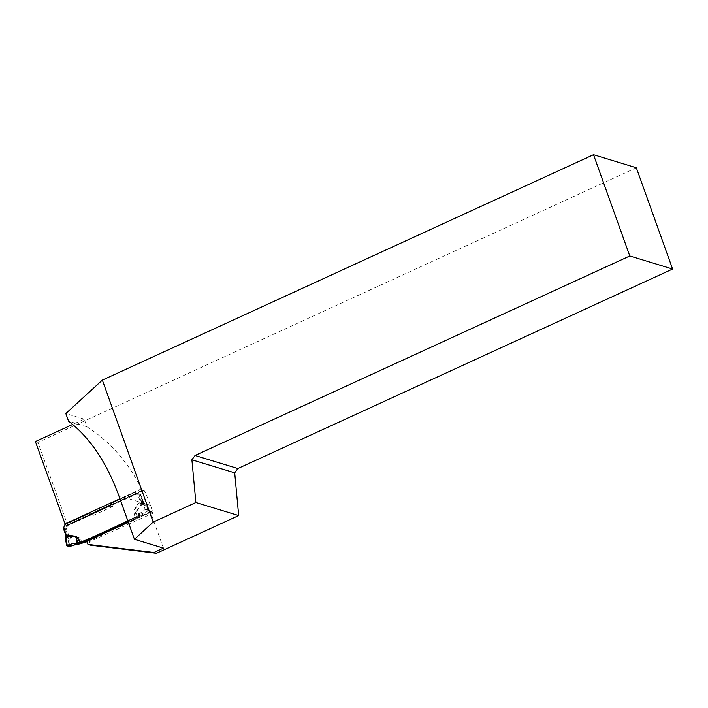 <?xml version="1.0" encoding="UTF-8"?>
<svg xmlns="http://www.w3.org/2000/svg" width="708" height="708" viewBox="0 0 708 708"><rect width="100%" height="100%" fill="white"/><g stroke="black" fill="none" stroke-linecap="round" stroke-linejoin="round"><path stroke-width="0.53" stroke-dasharray="3.54 2.66" d="M83.588 541.39L82.925 541.186L116.183 526.628A1.673 0.522 65.3 0 0 115.616 526.301L115.616 526.301A1.673 0.522 65.3 0 0 115.519 526.416A44.71 13.965 -114.7 0 1 115.192 527.106L115.041 527.168M84.429 541.018L78.995 542.912M86.88 541.408L117.147 527.699A44.71 13.965 -114.7 0 1 116.484 526.964M85.208 540.726L84.526 540.293A2.239 1.956 31.9 0 0 85.243 540.142L85.907 540.346A2.239 1.531 -33 0 1 85.199 540.496L83.535 540.744L84.447 541.054M70.473 546.266L69.189 541.275L65.782 540.62M69.189 541.275L69.127 538.514L65.95 537.806L66.048 537.257M69.127 538.514L69.092 536.779L67.995 536.823L67.968 539.266L69.419 546.611M82.332 543.054C80.721 539.381 79.464 537.443 78.57 537.257L72.747 536.133A5.593 2.239 100.9 0 0 72.658 536.584L68.074 538.071M78.57 537.257A5.593 2.239 100.9 0 0 78.482 537.708L72.658 536.584L69.11 539.027L68.012 538.903M69.065 539.39L65.809 538.505M63.304 528.212L65.543 528.894L63.375 528.292M65.543 528.894L66.26 528.389L68.756 535.345L67.703 535.575A5.593 5.115 107 0 1 67.995 536.823M67.437 525.54A1.115 1.027 107 0 1 68.012 524.929L66.287 528.336L63.711 527.548M88.27 513.663L91.146 514.743L90.624 514.415L68.012 524.929M90.527 514.45L92.863 515.167L91.155 514.424M92.863 515.167A1.398 1.283 -73 0 0 93.845 515.15L112.147 506.751A1.398 1.283 -73 0 0 112.864 505.981L110.289 505.193M111.059 503.317L111.368 504.928L112.218 505.193L113.643 504.105L112.864 505.981M113.643 504.105L111.705 504.795L111.289 503.096M136.706 493.405A1.115 1.027 107 0 1 137.396 493.352L113.864 503.884M111.218 503.37L134.228 492.697L136.909 493.741A1.115 1.062 119.9 0 1 137.865 493.644L137.387 493.361A1.115 1.027 107 0 1 137.494 493.387L137.131 493.281M137.865 493.644L136.741 493.299A1.115 0.478 -68.8 0 0 136.724 493.29L140.034 494.494L137.494 493.387M127.927 521.106L136.883 516.371C139.821 514.778 140.193 514.893 137.998 516.716L134.228 519.929L141.777 515.123L138.759 514.203L134.998 516.92C133.892 513.008 133.608 510.627 134.131 509.787L137.618 504.388L140.644 501.972A6.425 5.885 107 0 1 139.998 500.68L137.511 493.724L140.653 494.388L138.414 493.741M134.228 519.929A11.178 10.231 107 0 1 132.847 520.716L117.501 527.92M103.023 534.567L87.58 541.487A11.178 10.231 107 0 1 86.995 541.726M133.653 519.76A1.115 0.558 -128.9 0 0 134.042 519.876L117.147 527.699L132.493 520.495L137.582 516.575C140.352 514.76 140.131 514.689 136.909 516.371L127.9 521.035M130.263 519.929A11.178 10.231 -73 0 0 131.644 519.15L134.998 516.92M134.44 492.724L134.927 492.6A1.115 1.027 -73 0 0 134.122 492.618L111.236 503.397M120.041 499.078L134.122 492.618M67.632 524.982L66.623 526L65.941 525.787L65.649 524.159L88.73 513.689M90.465 514.539L65.941 525.787L66.623 526L65.941 525.787A1.115 0.805 -3.4 0 0 65.092 526.186L66.216 526.531L67.738 524.92L90.987 514.371L67.915 524.849M107.519 530.602L106.855 530.398L110.342 529.363M88.774 513.707L65.658 524.292L64.968 524.778L65.092 526.186M80.004 543.806L78.482 537.708L80.694 543.576M101.917 533.496A44.71 13.965 65.3 0 0 102.669 534.345L86.969 541.655M83.535 540.744L84.199 540.947L83.535 540.744A2.239 2.106 -168 0 1 82.925 541.186L79.508 542.717A1.115 0.619 -108.9 0 1 79.473 542.753M91.146 514.743L66.623 526A1.115 0.743 -133.8 0 0 66.216 526.531M64.862 524.752L65.658 524.292M149.043 510.079L146.45 509.282L144.308 504.769L146.6 505.459L146.184 505.946L148.556 510.433L149.105 510.114L145.246 503.804L142.52 502.662L144.308 504.769L143.255 505.052L140.644 501.972L141.609 501.565L142.52 502.662L141.644 503.14M144.972 503.583L143.069 503.14L142.211 503.671M142.821 502.928L137.963 504.636A5.593 0.673 32.9 0 0 137.618 504.388M142.29 502.441A0.841 0.451 136.1 0 0 141.37 502.83L137.963 504.636L134.467 510.034L136.432 515.831M146.45 509.282L145.326 509.441L143.255 505.052M144.344 503.069L143.538 502.158L143.228 502.76L146.184 505.946M143.538 502.158A5.593 5.115 107 0 1 142.981 501.034L144.37 503.078L140.556 505.424A5.593 0.673 -147.1 0 1 140.202 505.176L136.706 510.574C136.184 511.415 136.476 513.787 137.573 517.707M139.272 516.698L137.06 510.822L140.556 505.424L144.751 504.317L144.653 503.317L144.397 503.981M149.096 510.096L146.653 505.494L145.282 503.813L145.025 504.53M142.582 501.468L140.096 494.511L140.653 494.423L143.051 501.087L142.582 501.468A6.425 5.885 -73 0 0 143.228 502.76L140.202 505.176M112.076 505.211L137.724 493.653L136.724 493.29A1.115 0.478 -68.8 0 0 136.228 493.538L136.909 493.741L136.405 493.414L113.546 503.946M112.218 505.193L111.368 504.928M113.475 504.061L136.485 493.379M148.556 510.433L141.777 515.123M138.759 514.203L145.326 509.441M136.883 516.371L110.112 528.832M116.209 526.655A44.71 13.965 -114.7 0 1 116.183 526.628L137.582 516.575C140.352 514.76 140.131 514.689 136.909 516.371L131.644 519.15M139.998 516.274L137.06 510.822A5.593 0.673 -147.1 0 1 136.706 510.574M137.042 515.371L134.467 510.034A5.593 0.673 32.9 0 0 134.131 509.787M135.016 492.635L136.724 493.29M84.199 540.947A2.239 1.372 132.1 0 1 83.703 541.319M636.333 167.761L37.984 442.341L67.499 524.787L143.91 489.724A167.663 153.486 107 0 1 150.441 505.362L153.22 513.132L89.314 541.77L90.535 545.178M67.499 524.787L66.977 525.672L65.18 524.301M37.984 442.341L35.4 441.553M110.368 504.999L142.6 490.202L141.326 488.936L119.926 498.759M141.326 488.936A167.663 153.486 -73 0 0 86.951 426.791L84.217 419.154L72.685 424.446M163.451 548.116L150.636 512.344L151.043 511.512L151.857 511.663L153.22 513.132M128.36 522.327L150.636 512.344M151.087 511.459L87.252 540.098L87.951 540.31L151.857 511.663M84.217 419.154L65.817 413.543M86.951 426.791L68.552 421.18M66.977 525.672L143.618 490.511L143.91 489.724M142.6 490.202L143.618 490.511L67.101 525.619M89.314 541.77L87.951 540.31M109.705 529.088L136.909 516.371M85.243 540.142L101.04 533.062A44.71 13.965 65.3 0 1 100.713 533.744L100.563 533.814M106.855 530.398L101.04 533.062A1.673 0.522 -114.7 0 1 101.147 532.947A1.673 0.522 -114.7 0 1 101.713 533.266A44.71 13.965 65.3 0 0 101.74 533.301M85.341 540.027L106.651 530.416A2.797 2.797 0 0 0 107.421 530.699M65.313 528.885L67.703 535.575L65.72 534.859M72.747 536.133L69.092 536.779A6.425 5.885 -73 0 0 68.756 535.345M93.845 515.15L91.261 514.362M109.563 505.963L112.147 506.751M90.996 514.38L67.773 524.894M138.653 493.75L141.051 500.441A5.593 5.115 -73 0 0 141.609 501.565M140.582 494.334L142.981 501.034L139.998 500.68M112.377 504.999L136.909 493.741M111.705 504.795L136.228 493.538M130.529 519.893L131.865 519.238M145.706 509.353L148.884 510.326M148.344 510.459L145.122 509.477M140.069 512.831L143.113 513.751M150.441 505.362L118.838 495.724M88.146 540.461L152.052 511.822M66.287 525.469L90.482 514.362M110.244 505.3L142.812 490.352M66.092 525.318L90.199 514.256M83.022 541.071L77.845 543.39M66.242 526.239L91.58 514.751M90.403 514.424L92.987 515.212M67.596 525.017L66.233 526.248M136.529 493.343L113.652 503.839M140.14 494.529L137.556 493.741M85.42 540L84.748 540.151A1.673 1.673 0 0 0 83.571 540.664L82.951 541.107M108.067 530.743A2.797 2.797 0 0 0 109.926 529.903M143.574 490.564L67.056 525.672"/><path stroke-width="1.06" d="M100.563 533.814L84.022 541.169M79.508 542.717C76.499 543.886 76.73 543.956 80.172 542.921L87.226 541.266M85.907 540.346C85.916 541.593 85.146 541.939 83.588 541.39A2.239 1.372 132.1 0 0 83.703 541.319M78.995 542.912L77.96 543.337M91.509 514.689L88.27 513.663L65.437 524.141A1.115 1.027 -73 0 0 64.862 524.752L63.711 527.548A1.115 1.027 107 0 1 63.685 527.602L66.171 534.558A6.425 5.885 107 0 1 66.508 535.991L66.26 540.381L65.747 540.708L65.809 538.505M66.251 538.531L65.738 538.54L65.747 540.717L66.756 545.735M70.163 535.345L75.986 536.469C76.88 536.655 78.137 538.593 79.756 542.266L77.853 542.717L75.889 536.921L70.057 535.797L65.968 537.337L65.994 536.186L70.163 535.345A5.593 2.239 -79.1 0 1 70.057 535.797L65.879 538.16M66.375 537.682L65.888 537.726L65.773 534.991A5.593 5.115 -73 0 1 66.048 536.133M63.685 527.602L63.304 528.248L65.72 534.859M66.26 540.381L67.242 545.275L66.764 545.762L69.419 546.611L76.278 544.425L73.243 543.496L78.066 544.355L86.111 542.018L80.305 543.186C77.004 543.886 76.632 543.771 79.19 542.85L85.102 540.735L114.917 527.133L85.27 540.664M86.995 541.726A11.178 10.231 107 0 1 86.111 542.018M79.756 542.266L83.526 541.231A11.178 10.231 -73 0 0 84.995 540.7M127.9 521.035L114.917 527.133M88.571 513.636L90.279 514.38A1.398 1.283 107 0 0 91.261 514.362L109.563 505.963A1.398 1.283 107 0 0 110.289 505.193L111.289 503.096L120.041 499.078M78.066 544.355L76.278 544.425M77.853 542.717L75.048 543.434M67.242 545.275L73.243 543.496M109.926 529.903A2.797 2.797 0 0 0 110.227 529.549L110.342 529.363M75.986 536.469A5.593 2.239 -79.1 0 1 75.889 536.921L77.048 542.903M87.473 541.452L85.818 541.717M83.526 541.231L83.712 541.284A1.115 0.637 70.7 0 0 83.871 541.266A1.115 0.637 70.7 0 0 84.004 541.186M80.305 543.186L83.588 541.39M84.199 540.947L85.199 540.496M672.6 269.031L636.333 167.761L593.516 154.707L102.35 380.099L65.817 413.543L68.552 421.18C89.907 437.588 106.669 462.439 118.838 495.724L134.431 539.275L153.194 522.097L195.868 502.512L191.886 459.793L195.045 455.483L237.861 468.537L672.6 269.031L629.784 255.986L195.045 455.483M237.861 468.537L234.702 472.847L238.684 515.566L156.468 553.293L90.535 545.178L87.951 544.39L86.73 540.992L128.36 522.327M65.18 524.301L35.4 441.553L72.685 424.446M119.926 498.759L64.924 524M156.468 553.293L153.884 552.505L87.951 544.39M153.884 552.505L163.451 548.116L134.431 539.275M238.684 515.566L195.868 502.512M153.194 522.097L102.35 380.099M629.784 255.986L593.516 154.707M234.702 472.847L191.886 459.793M87.252 540.098L86.73 540.992M66.171 534.558L65.702 534.938L63.304 528.248M66.791 545.656L65.817 540.788M100.448 533.779L115.041 527.168M67.419 545.133L70.641 546.116M70.136 546.461L66.959 545.496M77.827 543.39L85.208 540.726L127.927 521.106M87.137 540.151L128.157 521.769L87.181 540.098M90.482 514.362L110.244 505.3M90.199 514.256L110.368 504.999M107.421 530.699A2.797 2.797 0 0 0 108.067 530.743"/></g></svg>
